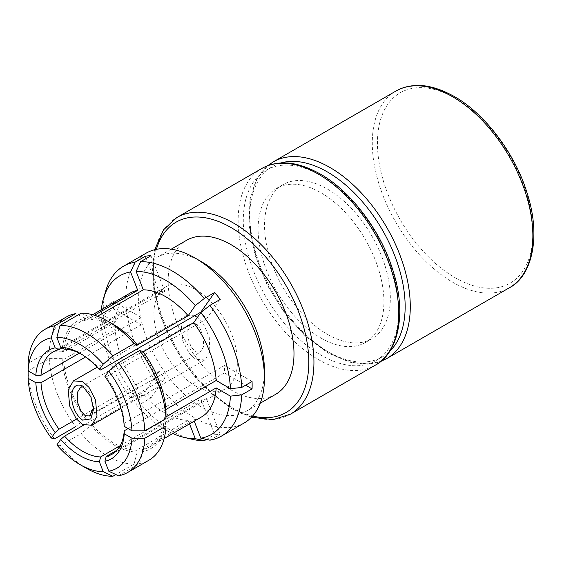 <?xml version="1.0" encoding="UTF-8"?>
<svg xmlns="http://www.w3.org/2000/svg" width="562" height="562" viewBox="0 0 562 562"><rect width="100%" height="100%" fill="white"/><g stroke="black" fill="none" stroke-linecap="round" stroke-linejoin="round"><path stroke-width="0.42" stroke-dasharray="2.81 2.11" d="M93.475 407.822L90.594 394.11L85.185 387.485L83.963 386.916M327.435 334.348A88.965 51.36 -120 0 0 371.911 338.753A88.965 51.36 -120 0 0 385.546 267.463A88.965 51.36 -120 0 0 327.435 189.071A88.965 51.36 -120 0 0 282.953 184.666A88.965 51.36 -120 0 0 269.317 255.949A88.965 51.36 -120 0 0 327.435 334.348M321.007 338.057A88.965 51.36 -120 0 0 365.49 342.462A88.965 51.36 -120 0 0 379.125 271.172A88.965 51.36 -120 0 0 321.007 192.78A88.965 51.36 -120 0 0 276.525 188.375A88.965 51.36 -120 0 0 262.89 259.658A88.965 51.36 -120 0 0 321.007 338.057M201.54 261.752A88.965 51.36 -120 0 0 157.058 257.347A88.965 51.36 -120 0 0 143.422 328.637A88.965 51.36 -120 0 0 201.54 407.029A88.965 51.36 -120 0 0 246.023 411.433A88.965 51.36 -120 0 0 264.442 370.709M146.092 253.188A98.048 56.607 -120 0 0 131.065 331.756A98.048 56.607 -120 0 0 195.112 418.156A98.048 56.607 -120 0 0 244.14 423.01M186.605 240.29A88.965 51.36 -120 0 0 172.97 311.58A88.965 51.36 -120 0 0 231.087 389.972A88.965 51.36 -120 0 0 275.563 394.376M195.653 323.698L200.044 328.37L203.409 337.411L203.472 346.902L200.163 352.212L195.653 351.882L191.263 347.211L187.898 338.169L187.841 328.672L191.15 323.361L195.653 323.698M194.614 315.732L186.479 315.64L181.252 324.695L182.734 340.748L189.261 353.491L195.653 359.301L204.835 359.94L209.858 351.903L209.261 337.27L203.648 324.316L197.388 317.432M76.495 419.112L159.215 371.356A59.045 34.092 -120 0 0 164.778 378.275L83.654 425.111M79.397 353.133L141.181 317.467A59.045 34.092 -120 0 0 141.181 324.878L85.593 356.975M64.574 349.164L164.778 291.313A59.045 34.092 -120 0 0 159.215 291.811L62.003 347.934M100.64 369.986A59.045 34.092 -120 0 0 82.607 354.847A59.045 34.092 -120 0 0 81.342 354.137M195.653 289.578A59.045 34.092 -120 0 0 166.134 286.655A59.045 34.092 -120 0 0 157.086 333.969A59.045 34.092 -120 0 0 195.653 385.996A59.045 34.092 -120 0 0 225.179 388.925A59.045 34.092 -120 0 0 234.228 341.612A59.045 34.092 -120 0 0 195.653 289.578M192.134 439.294A98.048 56.607 60 0 1 172.471 431.23A98.048 56.607 60 0 1 140.619 403.902L150.96 397.931A98.048 56.607 60 0 1 145.403 391.012L135.063 396.976A98.048 56.607 60 0 1 103.211 314.903L113.552 308.931A98.048 56.607 60 0 1 113.552 301.513L103.211 307.484A98.048 56.607 60 0 1 105.986 290.083M209.879 440.172L220.22 434.201A98.048 56.607 60 0 1 214.656 434.7L206.472 439.428M97.458 316.265L91.62 319.637A71.486 41.272 60 0 1 114.058 326.529A71.486 41.272 60 0 1 136.503 345.553M189.535 423.867L188.158 420.334L136.503 450.155L137.24 452.066A73.58 42.48 60 0 1 114.058 444.978A73.58 42.48 60 0 1 90.875 425.293L81.237 433.583A82.663 47.728 -120 0 0 107.637 456.098A82.663 47.728 -120 0 0 134.037 464.064L115.849 474.567M172.822 433.513A91.599 52.884 60 0 1 136.152 404.549L140.619 403.902M135.063 396.976L130.588 397.629A91.599 52.884 60 0 1 101.027 321.436L103.211 314.903M188.158 420.334A71.486 41.272 60 0 1 143.275 394.419L136.152 404.549M130.588 397.629L137.711 387.499A71.486 41.272 60 0 1 115.273 329.655L101.027 321.436M136.503 450.155A71.486 41.272 60 0 1 91.62 424.24L143.275 394.419M137.711 387.499L86.056 417.32A71.486 41.272 60 0 1 63.611 359.483L115.273 329.655M90.875 425.293L91.62 424.24M86.056 417.32L85.312 418.374A73.58 42.48 60 0 1 62.129 358.626L63.611 359.483M86.464 468.322A82.663 47.728 60 0 1 60.064 445.807L81.237 433.583M54.5 438.887A82.663 47.728 60 0 1 28.1 370.843L49.273 358.619A82.663 47.728 -120 0 0 75.673 426.663L85.312 418.374M134.037 464.064L137.24 452.066M62.129 358.626L49.273 358.619M60.064 445.807L56.853 444.935M143.127 351.861L142.067 352.472A71.486 41.272 60 0 1 164.504 410.316L165.881 409.522M91.62 319.637L90.875 317.734A73.58 42.48 60 0 1 114.058 324.822M142.067 352.472L142.804 351.419M165.987 411.173L164.504 410.316M81.237 313.146L90.875 317.734M82.607 354.847L80.043 353.365M124.244 426.354L124.237 423.383A59.045 34.092 -120 0 0 106.204 376.905L104.925 376.554M201.456 416.983A71.486 41.272 60 0 1 193.721 419.835L194.234 421.156M165.994 416.871L164.504 417.735A71.486 41.272 60 0 1 149.801 446.804A71.486 41.272 60 0 1 142.067 449.656L193.721 419.835M164.504 417.735L165.987 418.585A73.58 42.48 60 0 1 142.804 451.567L142.067 449.656M118.427 475.796L139.601 463.566A82.663 47.728 -120 0 0 148.965 460.194M142.804 451.567L139.601 463.566M166.001 426.01L165.987 418.585M103.211 307.484L101.027 314.017A91.599 52.884 60 0 1 101.336 309.697M101.027 314.017L115.273 322.244A71.486 41.272 60 0 1 129.977 293.167M115.273 322.244L63.611 352.065A71.486 41.272 60 0 1 78.315 322.988A71.486 41.272 60 0 1 86.056 320.136L94.507 315.261M63.611 352.065L62.129 351.208A73.58 42.48 60 0 1 85.312 318.225L86.056 320.136M66.302 317.017A82.663 47.728 -120 0 0 49.273 351.201L28.1 363.424M85.312 318.225L75.673 313.645M49.273 351.201L62.129 351.208M106.204 376.905L206.402 319.054A59.045 34.092 -120 0 0 201.041 312.36M128.087 428.574L224.435 372.95A59.045 34.092 -120 0 0 224.435 365.532L124.237 423.383M120.261 445.617L200.845 399.097A59.045 34.092 -120 0 0 206.402 398.599L117.051 450.19M141.181 317.467L113.552 301.513M113.552 308.931L141.181 324.878M252.064 381.479L224.435 365.532M224.435 372.95L245.643 385.188M206.402 319.054L220.22 299.406M164.778 291.313L150.96 255.71M146.261 258.429L159.215 291.811M159.215 371.356L145.403 391.012M150.96 397.931L164.778 378.275M200.845 399.097L214.656 434.7M220.22 434.201L206.402 398.599M290.428 414.187A113.545 65.557 60 0 1 233.652 408.56A113.545 65.557 60 0 1 159.475 308.503A113.545 65.557 60 0 1 176.882 217.515M156.412 249.338A109.913 63.457 -120 0 0 231.087 407.078A109.913 63.457 -120 0 0 252.633 415.999M386.775 358.556A113.545 65.557 60 0 1 329.999 352.936A113.545 65.557 60 0 1 255.822 252.879A113.545 65.557 60 0 1 273.23 161.891M280.705 163.022A109.913 63.457 -120 0 0 253.722 247.596A109.913 63.457 -120 0 0 327.435 351.454A109.913 63.457 -120 0 0 389.536 351.517M321.007 175.674A109.913 63.457 60 0 1 398.732 310.287A109.913 63.457 60 0 1 321.007 355.163A109.913 63.457 60 0 1 243.29 220.543A109.913 63.457 60 0 1 321.007 175.674M261.667 168.565A113.545 65.557 -120 0 0 244.259 259.553A113.545 65.557 -120 0 0 318.436 359.61A113.545 65.557 -120 0 0 375.212 365.237M395.81 91.121A113.545 65.557 -120 0 0 378.402 182.109A113.545 65.557 -120 0 0 452.579 282.166A113.545 65.557 -120 0 0 509.355 287.786M455.15 98.231A109.913 63.457 60 0 1 532.867 232.844A109.913 63.457 60 0 1 455.15 277.712A109.913 63.457 60 0 1 377.432 143.099A109.913 63.457 60 0 1 455.15 98.231M82.607 385.996L85.178 387.478M251.46 417.278L231.839 408.743L213.96 396.091L196.84 379.224L181.484 359.013L168.769 336.568L159.397 313.111L153.847 289.957L152.33 268.425L154.719 249.718M380.713 361.415L369.515 363.972L350.14 362.286L328.187 353.119L305.335 336.083L284.217 312.5L266.831 284.414L254.783 254.368L249.071 225.109L249.964 199.362L256.679 179.32L267.723 165.706M371.911 338.753L365.49 342.462M260.206 403.249L246.023 411.433M89.681 415.999L200.163 352.212M186.479 315.64L97.149 367.211M166.134 286.655L53.088 351.924M149.801 446.804L164.132 438.536M78.315 322.988L92.646 314.713M225.179 388.925L112.133 454.187M204.835 359.94L120.921 408.384M80.675 387.148L191.15 323.361M93.531 406.396L93.531 409.361M171.241 249.163L157.058 257.347M282.953 184.666L276.525 188.375"/><path stroke-width="0.84" d="M82.607 420.116C68.079 409.888 68.037 379.42 82.621 386.01L90.826 396.716L93.531 409.361L90.819 418.901L82.607 420.116M83.963 386.916L80.675 387.148L77.359 392.459L77.423 401.949L80.788 410.991L85.178 415.662L89.681 415.999L93.475 407.822M221.491 436.084L244.14 423.01A98.048 56.607 -120 0 0 264.442 378.128L264.442 370.709A88.965 51.36 -120 0 0 201.54 261.759A88.965 51.36 -120 0 0 201.54 261.752L195.112 258.049A98.048 56.607 -120 0 0 195.112 258.049A98.048 56.607 -120 0 0 146.092 253.188L123.443 266.269A98.048 56.607 60 0 1 135.063 262.18L145.403 256.209A98.048 56.607 60 0 1 150.96 255.71L140.619 261.681A98.048 56.607 60 0 1 172.471 271.123A98.048 56.607 60 0 1 204.315 298.45L214.656 292.486A98.048 56.607 60 0 1 220.22 299.406L209.879 305.377A98.048 56.607 60 0 1 241.723 387.45L252.064 381.479A98.048 56.607 60 0 1 252.064 388.897L241.723 394.868A98.048 56.607 60 0 1 221.491 436.084A98.048 56.607 60 0 1 209.879 440.172L200.845 438.191A91.599 52.884 60 0 0 230.406 396.133L216.166 387.906A71.486 41.272 60 0 1 201.456 416.983L164.132 438.536M264.442 378.128A98.048 56.607 -120 0 0 195.119 258.049L201.54 261.759M260.206 403.249L275.563 394.376A88.965 51.36 -120 0 0 289.205 323.094A88.965 51.36 -120 0 0 231.087 244.695A88.965 51.36 -120 0 0 186.605 240.29L171.241 249.163M197.388 317.432L194.614 315.732M82.607 381.549L73.425 380.903L68.206 389.965L69.681 406.017L76.214 418.753L82.607 424.563L91.789 425.209L97.015 416.147L95.533 400.102L89 387.358L82.607 381.549M64.574 436.126A59.045 34.092 -120 0 0 82.607 451.265A59.045 34.092 -120 0 0 100.64 456.948L99.362 461.753A62.677 36.186 60 0 1 80.036 455.719A62.677 36.186 60 0 1 60.717 439.442L64.574 436.126L83.654 425.111M85.593 356.975L40.984 382.729A59.045 34.092 -120 0 0 59.017 429.206L76.495 419.112M62.003 347.934L59.017 349.662A59.045 34.092 -120 0 0 53.088 351.924A59.045 34.092 -120 0 0 40.984 375.318L79.397 353.133M81.342 354.137A59.045 34.092 -120 0 0 64.574 349.164L60.717 347.33L56.853 337.376L60.064 325.37A82.663 47.728 60 0 1 86.464 333.336A82.663 47.728 60 0 1 112.864 355.858L134.037 343.635A82.663 47.728 -120 0 0 107.637 321.113A82.663 47.728 -120 0 0 81.237 313.146L60.064 325.37M206.472 439.428L204.315 440.671A98.048 56.607 60 0 1 192.134 439.294L184.09 437.398A91.599 52.884 60 0 1 172.822 433.513M112.864 355.858L103.225 364.141A73.58 42.48 -120 0 0 80.036 344.464A73.58 42.48 -120 0 0 56.853 337.376M140.619 261.681L136.152 271.46L143.275 289.816A71.486 41.272 60 0 1 165.72 296.708A71.486 41.272 60 0 1 188.158 315.732L195.281 305.602L204.315 298.45M143.275 289.816L97.458 316.265M136.152 271.46A91.599 52.884 60 0 1 165.72 280.283A91.599 52.884 60 0 1 195.281 305.602M204.315 440.671L195.281 438.69A91.599 52.884 60 0 1 184.09 437.398M195.281 438.69L189.535 423.867M115.849 474.567L112.864 476.288A82.663 47.728 60 0 1 86.464 468.322L80.036 464.612A73.58 42.48 -120 0 0 103.225 471.708L112.864 476.288M75.673 426.663L54.5 438.887L51.297 438.016A73.58 42.48 -120 0 1 28.114 378.268L35.835 382.729L40.984 382.729M60.717 439.442L56.853 444.935A73.58 42.48 -120 0 0 80.036 464.612M99.362 461.753L103.225 471.708M59.017 429.206L55.153 432.522L51.297 438.016M55.153 432.522A62.677 36.186 60 0 1 35.835 382.729M40.984 375.318L35.835 375.311L28.114 370.85L28.1 363.424A82.663 47.728 60 0 1 45.129 329.241A82.663 47.728 60 0 1 54.5 325.869L51.297 337.867A73.58 42.48 -120 0 0 28.114 370.85L28.114 378.268M209.879 305.377L200.845 312.521A91.599 52.884 60 0 1 230.406 388.714L241.723 387.45M200.845 312.521L193.721 322.651A71.486 41.272 60 0 1 216.166 380.488L230.406 388.714M107.637 321.113L114.058 324.822A73.58 42.48 60 0 1 137.24 344.499L136.503 345.553L188.158 315.732M193.721 322.651L143.127 351.861M165.881 409.522L216.166 380.488M139.601 350.555L142.804 351.419A73.58 42.48 60 0 1 165.987 411.173L166.001 418.592A82.663 47.728 -120 0 0 139.601 350.555L118.427 362.778A82.663 47.728 60 0 1 144.827 430.815L166.001 418.592M60.717 347.33A62.677 36.186 60 0 1 80.043 353.365A62.677 36.186 60 0 1 99.362 369.634L100.64 369.986L200.845 312.135A59.045 34.092 -120 0 1 201.041 312.36M103.225 364.141L99.362 369.634M144.827 430.815L131.965 430.808A73.58 42.48 -120 0 0 108.782 371.061L118.427 362.778M131.965 430.808L124.244 426.354A62.677 36.186 60 0 0 104.925 376.554L108.782 371.061M137.24 344.499L134.037 343.635M241.723 394.868L230.406 396.133M194.234 421.156L200.845 438.191M216.166 387.906L165.994 416.871M127.792 472.417L148.965 460.194A82.663 47.728 -120 0 0 166.001 426.01L144.827 438.234A82.663 47.728 60 0 1 127.792 472.417A82.663 47.728 60 0 1 118.427 475.796L108.782 471.209L104.925 461.254L106.204 456.449A59.045 34.092 -120 0 0 112.133 454.187A59.045 34.092 -120 0 0 124.237 430.801L124.244 433.766A62.677 36.186 60 0 1 104.925 461.254M108.782 471.209A73.58 42.48 -120 0 0 131.965 438.227L144.827 438.234M124.244 433.766L131.965 438.227M101.336 309.697A91.599 52.884 60 0 1 103.605 298L105.986 290.083A98.048 56.607 60 0 1 123.443 266.269M103.605 298A91.599 52.884 60 0 1 130.588 271.959L135.063 262.18M92.646 314.713L129.977 293.167A71.486 41.272 60 0 1 137.711 290.315L130.588 271.959M94.507 315.261L137.711 290.315M54.5 325.869L75.673 313.645A82.663 47.728 -120 0 0 66.302 317.017L45.129 329.241M35.835 375.311A62.677 36.186 60 0 1 55.153 347.822L59.017 349.662M51.297 337.867L55.153 347.822M124.237 430.801L128.087 428.574M117.051 450.19L106.204 456.449M100.64 456.948L120.261 445.617M245.643 385.188L252.064 388.897M214.656 292.486L200.845 312.135M145.403 256.209L146.261 258.429M261.667 168.565C266.711 165.628 272.422 163.83 278.808 163.17C290.898 161.772 304.716 165.383 320.256 174.009C350.267 190.785 380.348 229.977 392.613 269.381C408.131 316.315 396.568 354.566 375.212 365.237A113.545 65.557 -120 0 0 392.62 274.249A113.545 65.557 -120 0 0 318.436 174.192A113.545 65.557 -120 0 0 261.667 168.565L176.882 217.515A113.545 65.557 60 0 1 233.652 223.142A113.545 65.557 60 0 1 307.828 323.199A113.545 65.557 60 0 1 290.428 414.187L273.167 419.596L251.46 417.278M252.633 415.999A109.913 63.457 -120 0 0 308.039 349.199A109.913 63.457 -120 0 0 231.087 227.589A109.913 63.457 -120 0 0 156.412 249.338M395.81 91.121C400.882 88.164 406.635 86.365 413.063 85.712C425.132 84.349 438.908 87.967 454.398 96.566C484.191 113.229 514.082 151.972 526.489 191.115C542.379 238.358 530.851 277.087 509.355 287.786A113.545 65.557 -120 0 0 526.756 196.805A113.545 65.557 -120 0 0 452.579 96.741A113.545 65.557 -120 0 0 395.81 91.121L273.23 161.891A113.545 65.557 60 0 1 329.999 167.518A113.545 65.557 60 0 1 404.176 267.575A113.545 65.557 60 0 1 386.775 358.556L380.713 361.415M389.536 351.517A109.913 63.457 -120 0 0 396.976 261.787A109.913 63.457 -120 0 0 327.435 171.965A109.913 63.457 -120 0 0 280.705 163.022M509.355 287.786L386.775 358.556M375.212 365.237L290.428 414.187M97.149 367.211L73.425 380.903M120.921 408.384L91.789 425.209M273.23 161.891L267.723 165.706M176.882 217.515L163.479 229.879L154.719 249.718"/></g></svg>
